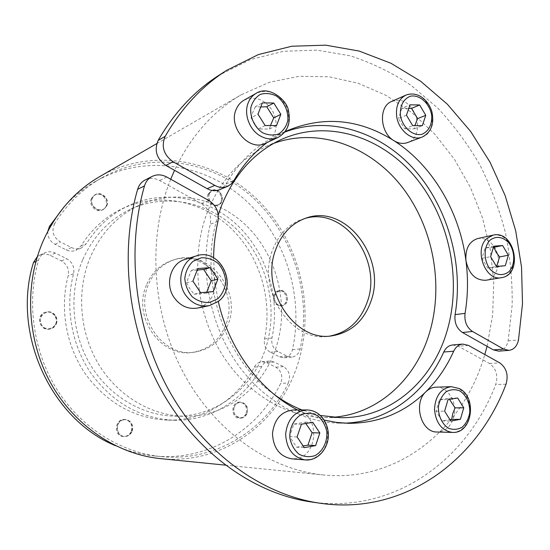 <?xml version="1.0" encoding="UTF-8"?>
<svg xmlns="http://www.w3.org/2000/svg" width="550" height="550" viewBox="0 0 550 550"><rect width="100%" height="100%" fill="white"/><g stroke="black" fill="none" stroke-linecap="round" stroke-linejoin="round"><path stroke-width="0.41" stroke-dasharray="2.75 2.06" d="M55.103 315.569C49.039 306.783 35.564 316.58 41.855 325.325C48.049 334.097 61.339 324.191 55.103 315.569M56.306 324.019C57.475 321.007 57.159 318.141 55.364 315.411C52.951 312.338 49.878 311.218 46.152 312.049C35.839 314.497 40.343 331.712 50.559 328.879C53.233 328.185 55.144 326.569 56.306 324.019M184.999 259.428C198.117 254.966 213.421 266.537 214.809 281.586C215.435 295.494 209.681 304.322 197.553 308.055M197.216 270.05L191.304 270.407L186.443 282.831L192.899 281.146M191.304 270.407L197.794 268.572M213.118 291.589L206.47 293.123L206.718 292.153M186.443 282.831L189.812 288.647L194.088 294.229L200.619 292.696M194.088 294.229L206.47 293.123M436.033 387.172C448.264 386.265 458.143 403.81 453.523 417.959C450.457 426.999 444.984 431.681 437.099 432.004M293.322 409.977L301.214 411.785C320.224 419.678 316.718 455.854 296.436 458.604L291.782 458.851M213.579 257.744L214.809 281.586L218.268 301.455M297.577 409.97L301.214 411.785L324.143 420.076M123.922 419.788C114.146 421.163 116.016 437.882 125.771 436.239C135.472 434.768 133.609 418.254 123.922 419.788M132.213 431.179C133.684 424.593 131.354 420.695 125.214 419.471L123.977 419.554C114.737 420.475 115.012 436.48 124.293 436.562C127.964 436.549 130.604 434.754 132.213 431.179M305.8 423.493L305.154 422.187L293.865 424.078L289.575 436.624L296.67 447.212L304.253 447.652M289.575 436.624L297.082 436.941M293.865 424.078L301.407 424.229M305.154 422.187L312.785 422.317M296.67 447.212L303.098 445.926M234.224 407.144C230.842 416.329 243.698 422.256 246.881 413.057C250.229 403.982 237.504 397.959 234.224 407.144M247.17 413.146C248.387 406.801 246.173 403.116 240.549 402.091C237.552 402.304 235.421 403.954 234.142 407.062C232.904 413.311 235.049 417.01 240.57 418.144C243.671 418 245.871 416.336 247.17 413.146M457.641 397.987L448.993 398.145L439.478 399.733L436.04 411.166L442.207 420.949L449.859 419.506M442.207 420.949L450.835 421.053M436.04 411.166L444.62 411.166M439.478 399.733L448.064 399.596M449.494 399.355L448.993 398.145M115.308 445.61C128.219 451.248 141.412 454.712 154.887 456.005C208.333 461.381 258.17 429.976 280.658 383.371C283.181 376.413 281.579 371.023 275.839 367.194L266.654 362.643L261.924 361.728C258.644 362.113 256.121 363.901 254.347 367.077C237.82 399.204 204.298 420.929 167.853 420.131C135.066 418.729 107.759 403.59 85.917 374.701C66.206 346.569 59.434 308.708 68.166 275.736C69.369 269.246 67.107 264.303 61.366 260.899L50.174 255.351C46.716 253.722 43.278 253.633 39.854 255.076L37.345 256.623M288.317 382.999C290.854 375.959 289.231 370.494 283.436 366.616L274.168 361.996L269.397 361.075C266.09 361.46 263.539 363.268 261.759 366.493C245.101 399.032 211.282 421.053 174.453 420.248C141.316 418.832 113.692 403.473 91.582 374.165C71.617 345.627 64.749 307.209 73.562 273.783C74.779 267.204 72.483 262.185 66.674 258.72L55.344 253.083C51.844 251.426 48.366 251.329 44.901 252.801C41.683 254.334 39.531 256.836 38.452 260.329C26.201 303.002 33.44 352.632 57.661 390.631C82.039 428.553 121.578 452.781 161.377 456.624C215.401 462.055 265.671 430.203 288.317 382.999L280.658 383.371M55.584 324.197C58.596 317.921 51.989 310.09 45.444 312.249C35.145 314.689 39.641 331.87 49.837 329.044C52.511 328.357 54.422 326.734 55.584 324.197M246.153 413.139C247.369 406.808 245.163 403.136 239.539 402.112C230.636 401.851 230.636 418.426 239.566 418.131C242.653 417.993 244.853 416.329 246.153 413.139M131.361 431.138C132.825 424.572 130.494 420.674 124.369 419.457C114.407 418.832 113.431 436.363 123.448 436.514C127.112 436.501 129.752 434.713 131.361 431.138M146.431 285.065C132.192 316.621 160.841 357.844 192.218 352.433C208.147 349.848 219.306 340.704 225.699 325.002C240.096 290.984 205.906 248.298 172.377 260.301C160.449 264.316 151.8 272.566 146.431 285.065M227.989 324.631C221.581 340.395 210.389 349.58 194.411 352.172C162.938 357.603 134.172 316.188 148.452 284.494C153.835 271.947 162.511 263.663 174.481 259.641C208.12 247.596 242.419 290.469 227.989 324.631M304.858 218.494L303.139 218.996C289.046 223.74 278.891 234.011 272.676 249.789C256.156 289.74 291.369 342.911 328.391 336.256L330.165 336.002M332.578 417.299L324.521 417.546C285.134 417.23 243.801 391.916 219.567 350.212C195.429 308.495 190.967 253.708 207.762 211.145C220.509 180.393 239.972 158.847 266.145 146.499L273.591 143.412M90.454 256.864C76.264 290.207 79.365 332.296 98.677 364.341C118.078 396.357 151.855 415.965 184.903 416.261C225.658 416.893 261.896 388.623 275.234 349.958C289.279 310.179 279.675 262.295 251.391 230.89C223.149 199.561 177.554 187.667 139.439 205.143C117.521 215.504 101.193 232.739 90.454 256.864M82.638 259.909C68.647 292.627 71.665 333.871 90.647 365.276C109.704 396.653 142.945 415.882 175.519 416.171C215.683 416.797 251.488 389.056 264.708 351.072C278.63 312.001 269.197 264.956 241.306 234.156C213.455 203.424 168.486 191.861 130.921 209.083C109.319 219.292 93.225 236.239 82.638 259.909M320.368 415.491L301.957 409.956M274.278 394.543C223.224 358.765 197.354 276.98 218.288 214.885M344.059 423.149L339.488 423.163C301.235 422.482 261.106 399.52 235.118 360.635C209.261 321.695 199.732 269.136 210.279 224.214C211.695 215.366 208.684 208.498 201.245 203.617L168.369 185.377C147.111 243.788 153.189 317.79 184.807 375.361C216.569 432.898 270.552 469.734 323.146 474.946C397.114 482.639 460.879 430.513 483.113 359.961L458.363 346.239L452.678 344.967M310.826 501.889C393.869 514.209 466.991 460.24 495.701 384.56C498.272 375.471 496.189 368.445 489.459 363.488L483.113 359.961L484.804 354.537M170.713 179.238L168.369 185.377L159.631 180.531C154.688 177.932 149.854 177.76 145.131 180.008M99.722 176.591C152.673 146.334 218.859 159.851 259.93 202.146C301.132 244.537 315.989 311.19 296.759 367.125C277.901 423.803 222.014 465.176 160.456 458.624M275.736 302.459C280.782 310.269 291.019 301.654 285.931 293.968C280.974 286.158 270.607 294.683 275.736 302.459M274.773 294.896C273.9 297.564 274.209 300.114 275.694 302.562C277.454 305.044 279.668 306.109 282.329 305.759C290.847 304.583 287.746 288.558 279.4 290.641C277.221 291.156 275.681 292.579 274.773 294.896M477.703 238.542C484.467 237.483 490.146 240.542 494.752 247.72C502.466 259.882 497.406 278.857 485.877 280.252M493.749 246.187L485.066 247.981L481.938 258.383L487.712 268.056L496.533 267.266L496.609 266.461M496.533 267.266L505.306 265.691M487.712 268.056L496.437 266.475M481.938 258.383L490.621 256.692M493.405 247.363L485.066 247.981M244.028 100.183C254.98 95.652 264.44 99.124 272.415 110.591C278.479 123.221 277.131 133.561 268.373 141.618L265.629 143.234M391.683 101.427L397.416 100.279C416.763 99.55 425.748 136.861 407.619 142.546M285.216 131.56L267.128 142.532M216.294 205.143C224.902 204.847 223.094 189.654 214.5 190.018C205.831 190.224 207.646 205.59 216.294 205.143M208.952 193.868C207.762 200.406 210.251 204.229 216.418 205.322L218.391 204.909C226.875 201.967 220.516 186.395 212.389 190.245L208.952 193.868M406.471 115.198L398.447 118.532L404.607 128.851L414.198 128.838L414.831 125.641M414.198 128.838L422.331 125.647M404.607 128.851L412.679 125.641M408.739 108.529L401.961 108.267L409.998 104.83M401.961 108.267L398.447 118.532M106.796 205.817L103.352 209.495C97.171 212.974 88.956 204.621 92.187 198.069L95.384 194.549C101.585 190.788 110.034 199.183 106.796 205.817M91.41 198.481C88.186 205.019 96.387 213.359 102.554 209.88C111.787 205.769 103.331 189.839 94.607 194.968L91.41 198.481M47.816 231.316C47.561 237.071 49.968 241.395 55.021 244.289L66.151 249.872C69.431 251.433 72.683 251.577 75.9 250.298L80.967 245.953C91.644 229.13 105.421 216.693 122.306 208.636C158.572 191.647 201.96 200.681 230.849 228.181C259.731 255.798 272.91 299.509 264.502 338.917C263.643 344.926 265.588 349.374 270.353 352.282L279.489 356.861L284.164 357.775C288.427 357.122 291.184 354.447 292.449 349.738C304.109 296.223 285.67 236.837 245.458 200.193C205.301 163.721 144.595 153.622 95.728 181.273C83.978 188.004 73.377 196.591 63.931 207.041M54.656 223.609C51.267 231.076 53.13 237.167 60.246 241.869L71.507 247.548C74.828 249.136 78.121 249.281 81.373 247.988L86.494 243.588C97.281 226.545 111.21 213.957 128.274 205.81C164.917 188.65 208.746 197.876 237.923 225.768C267.094 253.784 280.424 298.052 271.975 337.968C271.109 344.046 273.082 348.562 277.887 351.505L287.114 356.152L291.83 357.074C296.127 356.421 298.904 353.705 300.176 348.941C311.884 294.745 293.246 234.609 252.636 197.443C212.094 160.449 150.782 150.095 101.379 178.042C82.562 188.843 66.99 204.029 54.656 223.609L51.054 225.486M273.735 295.103C272.711 301.909 275.227 305.518 281.284 305.944C289.795 304.776 286.694 288.771 278.362 290.854C276.183 291.369 274.643 292.793 273.735 295.103M208.01 194.267C205.377 200.111 211.984 207.79 217.436 205.281C225.906 202.345 219.56 186.801 211.441 190.651L208.01 194.267M487.066 346.342L492.683 314.676L493.742 282.157L490.297 249.583L482.453 217.731L470.394 187.357L454.362 159.211L434.686 134.028L411.757 112.523L386.086 95.391L358.256 83.277L328.989 76.759L299.104 76.306L269.528 82.259L241.271 94.751C212.871 111.224 190.63 136.414 174.542 170.321M498.637 351.134C503.58 350.419 506.743 346.995 508.138 340.869L512.174 305.168C512.476 280.968 510.256 256.919 505.512 233.021C499.373 209.447 490.889 186.856 480.067 165.248C467.995 144.416 453.908 125.386 437.8 108.137L411.29 85.511C392.109 72.676 371.759 62.782 350.247 55.839L317.151 50.139L283.525 51.274L250.408 59.599L218.955 75.274M284.817 132.083L277.475 135.218C256.458 145.228 239.305 161.473 226.022 183.961L223.272 187.378L219.649 189.681M106.507 205.748C110.433 196.824 96.174 189.173 92.311 198.22C88.337 207.254 102.761 214.816 106.507 205.748M260.769 106.968L255.427 106.645L262.364 102.877M265.121 125.537L258.136 129.03L269.479 129.016L270.456 125.544M269.479 129.016L276.554 125.544M255.427 106.645L252.759 112.475L251.054 117.803L257.971 114.159M251.054 117.803L258.136 129.03M209.323 305.642L218.151 301.469C238.535 286.736 220.041 247.363 196.488 255.874M310.014 459.656C322.41 455.764 328.288 446.304 327.649 431.276C325.167 418.103 318.202 410.994 306.769 409.942M452.485 432.424C460.453 432.094 465.981 427.316 469.061 418.089C471.776 404.882 468.332 395.003 458.721 388.451L451.316 386.671M275.839 367.194L283.436 366.616M274.168 361.996L266.654 362.643M254.347 367.077L261.759 366.493M73.562 273.783L68.166 275.736M61.366 260.899L66.674 258.72M55.344 253.083L50.174 255.351M35.943 261.422L38.452 260.329M166.726 177.011L159.631 180.531M201.245 203.617L208.828 200.509M217.972 221.423L210.279 224.214M468.394 345.379L458.363 346.239M489.459 363.488L499.723 362.862M506.034 384.209L495.701 384.56M501.469 277.668C513.109 276.265 518.176 256.933 510.359 244.53C505.697 237.201 499.95 234.073 493.123 235.139M422.104 137.094C440.426 131.354 431.262 93.294 411.703 93.961L405.9 95.116M55.021 244.289L60.246 241.869M71.507 247.548L66.151 249.872M80.967 245.953L86.494 243.588M271.975 337.968L264.502 338.917M270.353 352.282L277.887 351.505M287.114 356.152L279.489 356.861M292.449 349.738L300.176 348.941M508.138 340.869L518.492 339.969M226.022 183.961L233.853 180.62M278.245 137.321C288.929 130.426 291.514 119.886 286 105.717C278.053 92.73 268.139 88.578 256.252 93.266M269.397 361.075L261.924 361.728M167.853 420.131L174.453 420.248M39.854 255.076L44.901 252.801M154.887 456.005L161.377 456.624M49.837 329.044L50.559 328.879M45.444 312.249L46.152 312.049M239.566 418.131L240.57 418.144M239.539 402.112L240.549 402.091M123.448 436.514L124.293 436.562M124.369 419.457L125.214 419.471M192.218 352.433L194.411 352.172M328.391 336.256L331.946 335.83M175.519 416.171L184.903 416.261M324.521 417.546L340.697 417.697M225.342 465.135L323.146 474.946M339.488 423.163L348.659 423.328M102.554 209.88L103.352 209.495M94.607 194.968L95.384 194.549M81.373 247.988L75.9 250.298M122.306 208.636L128.274 205.81M284.164 357.775L291.83 357.074M95.728 181.273L101.379 178.042M281.284 305.944L282.329 305.759M278.362 290.854L279.4 290.641M217.436 205.281L218.391 204.909M211.441 190.651L212.389 190.245M277.475 135.218L285.766 131.299M303.139 218.996L306.556 217.917M172.377 260.301L174.481 259.641M130.921 209.083L139.439 205.143M266.145 146.499L280.83 139.707M156.778 143.605L241.271 94.751"/><path stroke-width="0.82" d="M210.299 267.623L217.889 279.091L213.118 291.589L200.619 292.696L192.899 281.146L197.794 268.572L210.299 267.623L203.692 269.466L197.216 270.05M209.323 305.642L197.553 308.055C188.21 309.526 180.428 306.068 174.206 297.681C164.581 284.329 170.672 263.244 184.999 259.428L196.488 255.874C181.919 259.744 175.739 281.318 185.556 294.993C191.895 303.579 199.815 307.134 209.323 305.642L218.398 301.352C238.927 286.44 220.426 247.342 196.488 255.874M206.718 292.153L211.207 280.782L203.692 269.466M211.207 280.782L217.889 279.091M452.485 432.424L437.099 432.004C421.094 432.609 412.926 403.219 425.941 391.717C428.918 388.85 432.279 387.337 436.033 387.172L451.316 386.671C440.887 388.341 435.277 395.966 434.486 409.537C435.916 423.149 441.918 430.774 452.485 432.424C472.34 433.778 477.448 397.148 459.257 388.568L451.316 386.671M306.769 409.942C310.915 409.984 314.731 411.242 318.23 413.724C323.744 417.966 327.037 423.851 328.116 431.372C330.337 446.277 318.739 461.333 305.284 459.917L291.782 458.851C279.689 456.473 273.254 448.051 272.484 433.579C274.244 419.251 281.188 411.386 293.322 409.977L306.769 409.942C294.456 411.379 287.416 419.423 285.649 434.074C286.454 448.876 292.999 457.49 305.284 459.917L310.014 459.656M324.143 420.076L336.421 422.407L348.659 423.328C378.744 423.211 404.504 412.672 425.941 391.717C437.477 380.256 446.717 366.761 453.674 351.223C455.723 346.94 458.721 344.561 462.667 344.087L468.394 345.379L499.723 362.862C506.502 367.888 508.606 375.004 506.034 384.209C477.249 460.845 403.679 515.632 319.825 503.195C263.23 494.966 205.769 454.802 170.438 393.044C135.307 331.224 125.586 251.68 144.478 185.921C145.791 181.603 148.314 178.447 152.061 176.454C156.839 174.185 161.728 174.371 166.726 177.011L208.828 200.509C216.349 205.48 219.395 212.451 217.972 221.423C215.242 233.159 213.778 245.266 213.579 257.744M218.268 301.455C229.103 349.312 260.191 390.871 297.577 409.97M301.407 424.229L312.785 422.317L319.832 432.967L315.624 445.589L304.253 447.652L297.082 436.941L301.407 424.229M319.832 432.967L312.139 432.706L305.8 423.493M303.098 445.926L307.952 445.17L315.624 445.589M307.952 445.17L312.139 432.706M444.62 411.166L448.064 399.596L457.641 397.987L463.767 407.818L460.405 419.313L450.835 421.053L444.62 411.166M449.859 419.506L460.405 419.313M451.715 419.231L452.781 413.538L455.07 407.859L463.767 407.818M455.07 407.859L449.494 399.355M37.345 256.623L33.474 262.508C11.316 333.094 51.081 419.492 115.308 445.61M275.99 248.868C259.414 289.032 294.793 342.526 331.946 335.83C350.776 332.688 363.77 321.2 370.927 301.352C387.069 258.534 346.252 203.72 306.556 217.917C292.407 222.681 282.219 233.001 275.99 248.868M330.165 336.002C348.067 332.31 360.429 320.959 367.249 301.95C383.013 260.129 344.114 206.305 304.858 218.494M273.591 143.412C318.863 127.002 370.088 146.245 401.638 186.429C433.187 226.772 444.166 284.962 429.275 333.616C415.47 379.411 377.864 414.281 332.578 417.299M218.288 214.885L221.492 205.796C234.438 174.288 254.217 152.254 280.83 139.707C327.064 118.614 381.728 136.352 415.752 177.664C449.811 219.113 462.234 280.555 446.827 331.753C432.197 381.459 390.115 418.413 340.697 417.697L320.368 415.491M301.957 409.956C292.346 406.147 283.119 401.005 274.278 394.543M462.667 344.087L452.678 344.967C448.759 345.434 445.775 347.786 443.74 352.014C425.453 393.195 387.585 422.166 344.059 423.149M484.804 354.537L487.066 346.342L493.377 349.896L498.637 351.134L508.942 350.364L503.649 349.106L472.519 331.464C466.696 327.477 464.207 321.441 465.053 313.363C467.967 296.038 468.263 278.465 465.953 260.659C465.197 248.792 469.109 241.423 477.703 238.542L493.123 235.139L487.121 238.322C473.495 249.363 485.299 281.531 501.469 277.668C523.724 274.643 514.876 229.646 493.123 235.139M267.128 142.532C253.962 152.377 242.866 165.069 233.853 180.62L231.076 184.078L227.418 186.409C223.293 188.045 219.086 187.701 214.796 185.384L173.023 161.714C163.653 154.901 161.033 146.444 165.186 136.331C181.555 108.061 202.036 86.075 226.614 70.373L218.955 75.274C194.617 90.826 174.343 112.551 158.132 140.442C154.028 150.418 156.606 158.751 165.866 165.44L174.542 170.321L170.713 179.238M225.342 465.135L160.456 458.624C117.067 454.293 74.181 425.776 50.339 382.401C26.62 338.993 24.193 283.814 43.471 240.295C56.354 212.183 75.102 190.953 99.722 176.591L156.778 143.605M152.061 176.454L145.131 180.008C141.426 181.974 138.923 185.089 137.624 189.344C118.917 254.162 128.459 332.461 163.13 393.332C197.993 454.135 254.788 493.735 310.826 501.889L319.825 503.195M496.437 266.475L490.621 256.692L493.749 246.187L502.624 245.513L508.365 255.234L505.306 265.691L496.437 266.475M501.469 277.668L485.877 280.252C475.516 280.5 468.875 273.969 465.953 260.659C459.683 211.681 432.458 165.289 393.779 140.587C379.775 132.468 378.434 106.363 391.683 101.427L405.9 95.116C398.874 98.821 395.78 105.724 396.619 115.816C398.097 130.068 411.936 141.446 422.104 137.094C431.111 132.406 434.397 124.046 431.956 112.001C429.069 101.049 418.261 90.551 405.9 95.116M496.609 266.461L499.586 256.919L508.365 255.234M499.586 256.919L496.121 252.244L493.893 247.308L502.624 245.513M493.893 247.308L493.405 247.363M278.245 137.321L265.629 143.234C249.666 152.02 227.899 127.538 236.108 109.505C237.799 105.359 240.439 102.252 244.028 100.183L256.252 93.266C252.615 95.37 249.934 98.532 248.222 102.767C243.595 113.74 249.294 129.628 260.026 135.781C266.317 139.377 272.394 139.892 278.245 137.321C287.54 131.835 290.957 123.035 288.489 110.914C287.554 100.677 269.177 84.838 256.252 93.266M422.104 137.094L407.619 142.546C403.102 144.148 398.489 143.495 393.779 140.587C358.806 118.635 322.802 115.541 285.766 131.299L285.216 131.56M226.614 70.373L258.363 54.574L291.789 46.227L325.717 45.176L359.102 51.047L391.009 63.291L420.654 81.263L447.377 104.232L470.642 131.45L490.002 162.133L505.113 195.511L515.694 230.78L521.538 267.156L522.5 303.827L518.492 339.969C517.096 346.17 513.913 349.635 508.942 350.364M422.331 125.647L412.679 125.641L406.471 115.198L409.998 104.83L419.65 104.961L425.769 115.328L422.331 125.647M414.831 125.641L417.629 118.628L411.551 108.377L419.65 104.961M417.629 118.628L425.769 115.328M411.551 108.377L408.739 108.529M63.931 207.041L49.507 226.291L47.816 231.316M487.066 346.342L462.481 332.496C456.699 328.563 454.238 322.609 455.091 314.634C463.684 263.842 447.996 207.584 414.329 169.634C380.621 131.917 329.711 115.177 284.817 132.083M227.418 186.409L219.649 189.681C215.566 191.304 211.406 190.974 207.164 188.698L174.542 170.321M280.844 114.317L276.554 125.544L265.121 125.537L257.971 114.159L262.364 102.877L273.804 103.029L280.844 114.317L273.742 117.913L266.771 106.769L260.769 106.968M266.771 106.769L273.804 103.029M270.456 125.544L273.742 117.913M217.862 298.719L209.639 302.472C203.376 302.844 197.594 300.96 192.287 296.808C187.839 291.541 185.343 285.395 184.8 278.382C185.625 271.487 188.354 265.808 192.981 261.339L201.321 257.764C207.57 257.551 213.276 259.531 218.439 263.697C222.75 268.909 225.177 274.945 225.727 281.806C224.971 288.564 222.351 294.202 217.862 298.719M326.81 431.743C327.484 441.767 322.96 451.138 315.232 455.538C309.712 457.38 304.315 456.94 299.028 454.204C294.36 450.189 291.301 444.847 289.871 438.199C289.218 427.948 293.975 418.502 301.819 414.288C307.368 412.589 312.723 413.146 317.893 415.951C322.438 419.973 325.414 425.239 326.81 431.743M459.745 390.864C466.276 394.989 470.188 403.597 469.728 412.768C468.614 418.715 466.146 423.493 462.323 427.109C457.957 429.598 453.413 429.997 448.69 428.312C442.021 424.263 437.972 415.484 438.494 406.134C439.677 400.104 442.228 395.312 446.132 391.758C450.553 389.386 455.091 389.084 459.745 390.864M33.474 262.508L35.943 261.422M137.624 189.344L144.478 185.921M443.74 352.014L453.674 351.223M490.126 240.068C496.162 235.874 502.226 236.617 508.324 242.296C515.247 250.697 515.543 264.811 508.888 271.741C502.954 276.093 496.87 275.461 490.634 269.83C483.512 261.374 483.285 246.881 490.126 240.068M400.359 115.156C400.001 105.566 403.294 99.261 410.231 96.25C419.526 94.194 429.804 103.448 431.702 115.376C432.107 124.781 428.911 131.065 422.111 134.234C412.899 136.558 402.291 127.359 400.359 115.156M51.054 225.486L49.507 226.291M503.649 349.106L493.377 349.896M462.481 332.496L472.519 331.464M465.053 313.363L455.091 314.634M214.796 185.384L207.164 188.698M165.866 165.44L173.023 161.714M165.186 136.331L158.132 140.442M262.384 132.626C254.54 127.194 249.941 117.363 250.793 107.814C252.367 101.812 255.523 97.35 260.267 94.428C265.588 92.812 270.992 93.363 276.485 96.078C284.151 101.564 288.585 111.183 287.808 120.546C286.33 126.466 283.271 130.934 278.637 133.946C273.377 135.692 267.96 135.252 262.384 132.626"/></g></svg>
